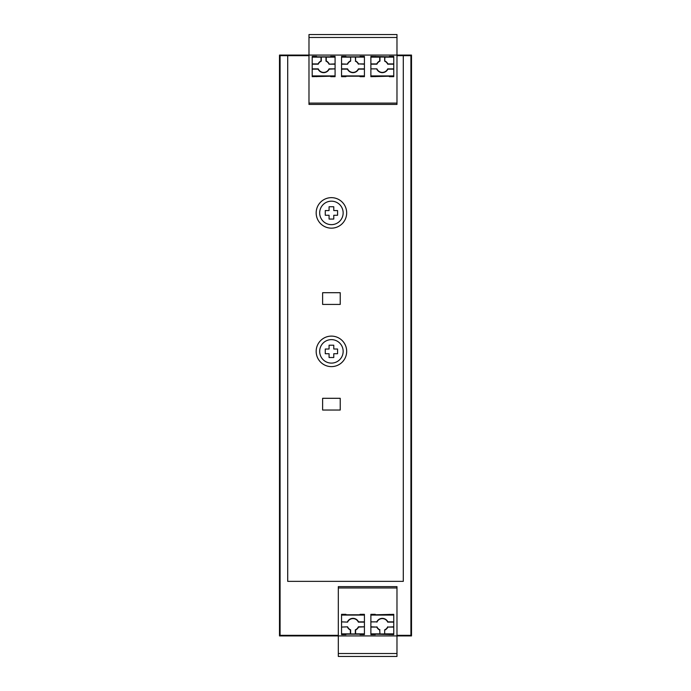 <?xml version="1.0" encoding="UTF-8"?>
<svg xmlns="http://www.w3.org/2000/svg" width="691" height="691" viewBox="0 0 691 691"><rect width="100%" height="100%" fill="white"/><g stroke="black" fill="none" stroke-linecap="round" stroke-linejoin="round"><path stroke-width="1.04" d="M333.77 357.523L333.77 353.714L337.579 353.714L337.579 349.024L333.77 349.024L333.77 345.206L329.071 345.206L329.071 349.024L325.262 349.024L325.262 353.714L329.071 353.714L329.071 357.523L333.77 357.523M396.98 103.106L308.981 103.106M308.981 104.427L396.98 104.427L396.98 37.478L308.981 37.478L308.981 55.081L411.508 55.081L411.508 635.919L396.98 635.919L396.98 586.633L338.314 586.633L338.314 656.45L396.98 656.45L396.98 635.919L279.492 635.919L279.492 55.081L308.981 55.081L308.981 104.427M330.687 56.386L335.083 56.386L335.083 64.177L329.02 64.177A5.865 5.865 0 0 0 325.997 61.145L325.997 57.042L321.298 57.042L321.298 61.145A5.865 5.865 0 0 0 318.266 64.177L312.202 64.177L312.202 56.386L316.608 56.386L316.608 56.835L330.687 56.835L330.687 56.386L330.687 56.835M330.687 76.209L330.687 76.666L330.687 76.209L312.202 76.666L312.202 64.177M312.202 75.915L335.083 75.915L335.083 76.666L330.687 76.666M360.02 56.386L364.425 56.386L364.425 64.177L358.525 63.918A6.124 6.124 0 0 0 355.58 60.981L355.329 57.042L350.631 57.042L350.631 61.145A5.865 5.865 0 0 0 347.599 64.177L341.544 64.177L341.544 56.386L345.941 56.386L345.941 56.835L360.02 56.835L360.02 56.386L360.02 56.835M345.941 76.666L345.941 76.209L345.941 76.666L341.544 76.666L341.544 64.177M341.544 75.915L364.425 75.915L364.425 76.666L360.02 76.666L360.02 76.209L360.02 76.666M389.353 56.386L389.353 56.835L389.353 56.386L393.758 56.386L393.758 57.137L384.922 57.137L384.662 61.145A5.865 5.865 0 0 1 387.694 64.177L387.858 63.918A6.124 6.124 0 0 0 384.922 60.981M389.353 76.209L389.353 76.666L389.353 76.209L370.877 76.666L370.877 75.915L393.758 75.915L393.758 76.666L389.353 76.666M370.877 63.918L376.776 63.918A6.124 6.124 0 0 1 379.713 60.981L379.972 61.145A5.865 5.865 0 0 0 376.94 64.177L370.877 64.177L370.877 56.386L389.353 56.835M337.579 215.255L337.579 210.556L333.77 210.556L333.77 206.747L329.071 206.747L329.071 210.556L325.262 210.556L325.262 215.255L329.071 215.255L329.071 219.064L333.77 219.064L333.77 215.255L337.579 215.255M345.941 614.334L345.941 614.791L345.941 614.334L341.544 614.334L341.544 615.085L364.425 615.085L364.425 626.823L358.361 626.823A5.865 5.865 0 0 1 355.329 629.855L355.329 633.958L350.631 633.958L350.631 629.855A5.865 5.865 0 0 1 347.608 626.823L341.544 627.082L347.608 626.823M345.941 634.165L345.941 634.614L345.941 634.165L360.02 634.165L360.02 634.614L360.02 634.165M375.273 614.791L375.273 614.334L375.273 614.791L393.758 614.334L393.758 615.085L370.877 615.085L370.877 621.874L376.776 621.874A6.124 6.124 0 0 1 387.858 621.874L393.758 621.874L393.758 627.082L387.858 627.082L393.758 626.823M393.758 615.085L393.758 621.874M358.361 64.177A5.865 5.865 0 0 0 355.329 61.145M347.599 68.875L347.435 69.126A6.124 6.124 0 0 0 358.525 69.126L358.361 68.875A5.865 5.865 0 0 1 347.599 68.875L341.544 68.875M358.361 68.875L364.425 68.875L364.425 75.915M364.425 64.177L364.425 68.875M396.98 37.478L396.98 34.55L308.981 34.55L308.981 37.478M312.202 57.137L321.039 57.137L321.039 60.981A6.124 6.124 0 0 0 318.102 63.918L318.266 64.177M312.202 63.918L318.102 63.918M347.608 622.125L341.544 621.874L347.608 622.125A5.865 5.865 0 0 1 358.361 622.125L364.425 622.125M341.544 626.823L341.544 622.125M370.877 57.137L379.713 57.137L379.713 60.981M375.273 634.165L375.273 634.614L375.273 634.165L393.758 634.614L393.758 627.082M370.877 64.177L370.877 68.875L376.94 68.875A5.865 5.865 0 0 0 387.694 68.875L393.758 68.875L393.758 75.915M393.758 57.137L393.758 68.875M393.758 64.177L387.694 64.177M379.972 61.145L379.972 57.042L384.662 57.042L384.662 61.145M375.273 56.386L375.273 56.835M379.713 630.019L379.972 633.958L379.713 630.019A6.124 6.124 0 0 1 376.776 627.082L370.877 627.082L370.877 633.863L379.713 633.863M347.435 69.126L341.544 69.126M350.631 57.042L350.631 61.145M347.435 627.082A6.124 6.124 0 0 0 350.38 630.019L350.631 629.855M345.941 56.386L345.941 56.835M341.544 57.137L350.38 57.137M355.329 57.042L364.425 57.137M375.273 76.209L375.273 76.666M360.02 614.791L360.02 614.334L360.02 614.791L345.941 614.791M376.776 621.874L370.877 621.874M343.151 212.906A11.73 11.73 0 0 0 331.421 201.176A11.73 11.73 0 0 0 319.683 212.906A11.73 11.73 0 0 0 331.421 224.644A11.73 11.73 0 0 0 343.151 212.906M338.314 587.972L396.98 587.972M341.544 627.082L341.544 634.614L345.941 634.614M370.877 633.863L370.877 634.614L375.273 634.614M375.273 614.334L370.877 614.334L370.877 615.085M360.02 634.614L364.425 634.614L364.425 633.863L355.589 633.863L355.589 630.019A6.124 6.124 0 0 0 358.525 627.082L358.361 626.823M364.425 615.085L364.425 614.334L360.02 614.334M364.425 626.823L358.525 627.082M319.683 351.365A11.73 11.73 0 0 0 340.508 358.784A11.73 11.73 0 0 0 331.421 339.635A11.73 11.73 0 0 0 319.683 351.365M347.435 621.874A6.124 6.124 0 0 1 358.525 621.874L364.425 621.874M341.544 615.085L341.544 621.874M376.94 68.875L370.877 68.875M376.776 69.126A6.124 6.124 0 0 0 387.858 69.126L387.694 68.875M387.858 69.126L393.758 69.126M384.662 629.855L384.662 633.958L384.662 629.855A5.865 5.865 0 0 0 387.694 626.823M393.758 63.918L387.858 63.918M396.98 653.522L338.314 653.522M364.425 633.863L364.425 627.082M358.525 69.126L364.425 69.126M316.608 56.386L316.608 56.835M316.608 76.209L316.608 76.666M329.02 64.177L335.083 63.918M345.941 76.209L360.02 76.209M329.192 63.918A6.124 6.124 0 0 0 326.247 60.981L326.247 57.137L335.083 57.137M318.266 68.875L318.102 69.126A6.124 6.124 0 0 0 329.192 69.126L329.02 68.875A5.865 5.865 0 0 1 318.266 68.875L312.202 68.875M329.02 68.875L335.083 68.875L329.192 69.126M335.083 64.177L335.083 68.875M370.877 627.082L370.877 622.125M350.38 630.019L350.38 633.863L341.544 633.863M370.877 626.823L376.776 627.082M387.858 627.082A6.124 6.124 0 0 1 384.922 630.019M389.353 634.614L389.353 634.165M393.758 633.863L384.922 633.863M384.662 633.958L379.972 633.958M389.353 614.791L389.353 614.334M370.877 75.915L370.877 69.126M355.58 60.981L355.58 57.137M364.425 63.918L358.525 63.918M376.94 626.823A5.865 5.865 0 0 0 379.972 629.855M341.544 63.918L347.599 64.177M376.94 622.125A5.865 5.865 0 0 1 387.694 622.125L393.758 622.125M335.083 75.915L335.083 69.126M318.102 69.126L312.202 69.126M347.435 63.918A6.124 6.124 0 0 1 350.38 60.981M338.314 635.331L280.08 635.331L280.08 55.669L287.706 55.669L287.706 581.356L403.294 581.356L403.294 55.669L410.92 55.669L410.92 635.331L396.98 635.331M346.675 351.365A15.254 15.254 0 0 1 331.421 366.619A15.254 15.254 0 0 1 316.167 351.365A15.254 15.254 0 0 1 331.421 336.111A15.254 15.254 0 0 1 346.675 351.365M308.981 55.669L287.706 55.669M346.675 212.906A15.254 15.254 0 0 1 331.421 228.16A15.254 15.254 0 0 1 316.167 212.906A15.254 15.254 0 0 1 331.421 197.652A15.254 15.254 0 0 1 346.675 212.906M403.294 55.669L396.98 55.669M340.222 410.039L340.222 398.301L322.619 398.301L322.619 410.039L340.222 410.039M340.222 292.699L322.619 292.699L322.619 304.429L340.222 304.429L340.222 292.699"/></g></svg>

